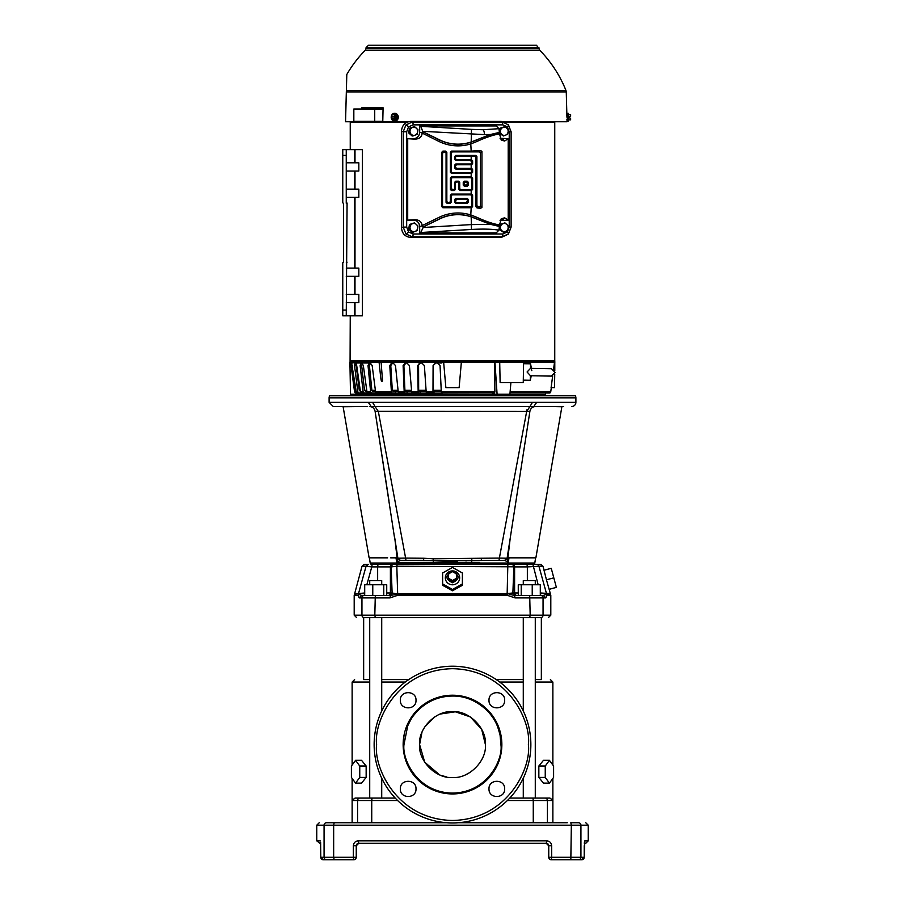 <?xml version="1.0" encoding="UTF-8"?>
<svg xmlns="http://www.w3.org/2000/svg" width="905" height="905" viewBox="0 0 905 905"><rect width="100%" height="100%" fill="white"/><g stroke="black" fill="none" stroke-linecap="round" stroke-linejoin="round"><path stroke-width="1.36" d="M541.348 679.587L535.285 679.587L541.348 679.587L541.348 617.651L523.282 617.651L523.282 710.957M523.282 679.587L496.279 679.587L523.282 679.587M361.016 595.332L364.263 595.433L364.591 592.967L358.504 593.601L366.061 566.247L362.023 566.236L354.681 593.601L358.504 593.601L354.477 594.121L354.194 595.275L354.194 615.174L356.661 617.651M530.862 744.577A78.362 78.362 0 0 1 452.5 822.939A78.362 78.362 0 0 1 374.138 744.577A78.362 78.362 0 0 1 452.5 666.227A78.362 78.362 0 0 1 530.862 744.577A78.362 78.362 0 0 0 452.5 666.227A78.362 78.362 0 0 0 374.138 744.577M535.602 557.842L517.355 557.842L535.602 557.842L534.81 563.023A1.64 1.64 0 0 1 533.192 564.426L527.027 564.426L533.192 564.426M373.584 564.426L450.724 564.426M454.48 564.426L458.235 564.426M462.059 564.426L532.898 564.426L538.147 584.743M534.81 563.023L370.19 563.023A1.64 1.64 0 0 0 371.808 564.426L377.973 564.426L372.102 564.426L371.785 566.892L366.061 566.247A2.466 2.444 90 0 1 368.414 564.426L364.557 564.426L368.414 564.426L366.061 566.247M500.906 754.204L501.856 744.577A49.356 49.356 0 0 1 452.014 793.934A49.356 49.356 0 0 1 403.155 743.593A49.356 49.356 0 0 1 452.986 695.221A49.356 49.356 0 0 1 501.856 744.577L500.906 734.951M501.031 745.55C502.66 759.838 487.524 792.871 452.014 793.108C416.515 792.158 402.046 758.842 403.969 744.577L407.725 725.844C411.571 718.265 411.3 717.597 418.766 709.69C428.382 700.651 439.785 696.103 452.986 696.047C465.249 695.979 476.596 700.787 487.014 710.448C491.811 715.436 495.352 720.855 497.637 726.726L500.046 734.826L501.031 745.55M563.555 406.469L563.566 406.469A5.758 5.758 0 0 0 561.881 406.73L549.629 406.469M563.566 406.469L550.41 406.469M549.199 406.469L541.597 406.469M556.79 406.469L536.213 406.469M571.779 406.469A4.118 4.118 0 0 0 575.897 402.363L575.897 397.838L329.103 397.838A4.118 4.118 0 0 1 329.658 395.779L575.342 395.779A4.118 4.118 0 0 1 575.897 397.838M575.897 402.363L536.665 402.363L533.826 406.469L534.776 406.526M363.697 394.671L363.697 395.779L542.129 395.779L541.303 395.779L541.303 394.671M320.551 842.148L320.811 857.284L324.069 857.284L324.069 825.202L316.761 825.202L316.761 840.824L320.743 844.071M352.135 778.424L352.135 822.736L349.262 822.736M535.285 682.053L552.865 682.053L552.865 765.03M552.865 778.424L552.865 800.518L549.912 798.052L509.775 798.052L523.282 798.052L523.282 778.198M552.061 798.832L552.559 799.42M381.718 778.198L381.718 798.052L395.225 798.052L355.088 798.052L352.135 800.518L352.939 798.832M369.715 682.053L352.135 682.053L352.135 765.03M381.718 798.052L369.715 798.052L369.715 617.651L363.652 617.651L363.652 679.587L369.715 679.587L363.652 679.587M381.718 710.957L381.718 617.651L369.715 617.651M549.912 798.052L535.285 798.052L535.285 617.651M545.806 597.9L543.373 595.433L540.738 595.433L540.409 592.967L550.319 593.601L550.806 595.275L546.982 595.275L545.806 597.9L514.99 597.9L507.23 595.275L397.77 595.275L390.01 597.9L359.195 597.9L358.018 595.275L354.194 595.275M416.006 700.255C416.447 710.357 399.908 710.357 400.338 700.255C399.908 690.153 416.447 690.153 416.006 700.255M416.006 788.9C416.447 799.013 399.908 799.013 400.338 788.9C399.908 778.798 416.447 778.798 416.006 788.9M504.662 788.9C505.092 799.013 488.553 799.013 488.994 788.9C488.553 778.798 505.092 778.798 504.662 788.9M504.662 700.255C505.092 710.357 488.553 710.357 488.994 700.255C488.553 690.153 505.092 690.153 504.662 700.255M523.282 584.743L523.282 580.625L535.285 580.625L535.285 584.743M369.715 584.743L369.715 580.625L381.718 580.625L381.718 584.743M452.5 570.908A7.183 6.935 180 0 1 459.683 577.843A7.183 6.935 180 0 1 452.5 584.788A7.183 6.935 180 0 1 445.317 577.843A7.183 6.935 180 0 1 452.5 570.908M462.376 583.974L452.5 589.483L442.624 583.974L442.624 572.967L452.5 567.458L462.376 572.967L462.376 585.309L452.5 590.784L442.624 585.309L442.624 574.302M404.094 734.951L403.144 744.577L404.094 754.204M452.5 571.643C459.932 575.354 459.932 579.064 452.5 582.775C445.068 579.064 445.068 575.354 452.5 571.643M370.19 563.023L369.398 557.842L387.645 557.842L369.398 557.842M390.689 557.842L396.005 557.842L396.695 562.401L396.005 557.842L397.091 557.842L396.469 552.91M479.627 562.401L433.438 562.401L446.719 561.722M447.715 561.666L457.308 561.666M465.747 562.22L466.878 562.277M532.536 557.842L507.909 557.842L510.182 538.475L507.083 558.442L508.305 562.401L508.995 557.842L508.305 562.401L504.685 560.308L507.117 558.215L529.81 411.877M421.968 732.315L419.592 744.577C418.178 728.231 436.153 710.255 452.5 711.669C468.847 710.255 486.822 728.231 485.408 744.577C486.822 760.935 468.847 778.9 452.5 777.486C436.153 778.9 418.178 760.935 419.592 744.577L424.728 762.225L439.592 774.85M440.554 775.234L446.561 776.942M465.77 774.691L470.34 772.225M535.884 557.842L561.881 406.73M523.644 451.652L511.845 527.717M510.454 536.744L507.083 558.442L505.103 560.421M510.477 538.498L510.443 537.887L510.477 538.498M536.665 402.363L329.103 402.363L329.103 397.838M356.4 844.908L356.253 845.768L358.719 843.302L546.281 843.302L547.887 843.89L546.281 843.302L548.747 845.768L548.057 844.048A2.466 2.466 -90 0 1 548.215 844.229L548.045 844.048M584.313 843.302L584.449 842.148A2.466 2.455 90 0 0 584.834 840.824L584.189 857.284A2.466 2.444 -90 0 1 581.745 859.75L570.829 859.75L581.745 859.75L570.829 859.75L571.338 825.202L333.662 825.202L333.662 857.284L353.357 857.284L353.357 845.768L356.253 845.768L356.253 857.284A2.466 2.466 0 0 1 353.787 859.75L353.357 857.284L356.253 857.284M358.357 843.324L357.113 843.89L358.357 843.324M356.842 844.161L356.287 845.327L356.842 844.161M548 843.992L546.281 843.302L546.688 840.824L358.312 840.824L358.719 843.302L357.826 843.46M358.312 840.824C355.36 841.062 353.708 842.713 353.357 845.768M546.688 840.824C549.697 841.107 551.349 842.759 551.643 845.768L548.747 845.768L548.747 857.284L551.643 857.284L551.213 859.75A2.466 2.466 0 0 1 548.747 857.284M320.811 857.284L320.811 857.284A2.466 2.444 90 0 0 323.255 859.75L353.787 859.75M446.821 822.736L334.171 822.736L333.662 825.202L324.069 825.202A2.466 2.432 -90 0 1 326.501 822.736C316.818 822.736 316.818 822.736 326.501 822.736L337.746 822.736M547.423 822.736L547.423 800.518L552.865 800.518L552.865 822.736L555.738 822.736M567.254 822.736L458.179 822.736M584.834 840.824L588.239 840.824L588.239 825.202L571.338 825.202L570.829 822.736L578.499 822.736C588.182 822.736 588.182 822.736 578.499 822.736A2.466 2.432 90 0 1 580.931 825.202L580.931 857.284L584.189 857.284M551.213 859.75L570.829 859.75M369.715 798.052L355.088 798.052M538.848 777.429L545.251 777.429L549.426 783.13L543.464 783.13L538.848 777.429L538.848 766.026L543.464 760.324L549.426 760.324L545.251 766.026L538.848 766.026M355.575 760.324L361.536 760.324L366.152 766.026L366.152 777.429L361.536 783.13L355.575 783.13L351.4 777.429L351.4 766.026L355.575 760.324L359.749 766.026L359.749 777.429L355.575 783.13M535.285 798.052L523.282 798.052M549.426 783.13L553.6 777.429L553.6 766.026L549.426 760.324M545.251 766.026L545.251 777.429M408.721 679.587L381.718 679.587L408.721 679.587M366.152 777.429L359.749 777.429M366.152 766.026L359.749 766.026M550.806 595.275L550.806 615.174L543.057 615.174A2.466 2.421 90 0 1 540.636 617.651C550.885 617.651 550.885 617.651 540.636 617.651L364.364 617.651C354.115 617.651 354.115 617.651 364.364 617.651A2.466 2.421 90 0 1 361.943 615.174L354.194 615.174M365.507 595.433L373.426 595.433L372.769 595.467L372.769 584.743L364.704 584.743L364.704 595.467M514.549 595.433L514.99 597.9L514.594 595.433L529.697 595.433L514.594 595.433L509.074 594.291M546.043 593.544L546.496 593.601A2.466 2.444 -90 0 0 546.699 594.121L543.373 595.433L540.636 595.433A2.466 2.421 90 0 1 543.057 597.9L543.057 615.174L530.183 615.174L529.697 595.433L540.296 595.467L540.296 584.743L518.271 584.743L518.271 595.433M390.01 597.9L390.406 595.433L373.426 595.433L383.777 595.433L383.777 584.743L372.769 584.743M389.67 595.433L386.729 595.433L389.67 595.433A2.466 2.444 90 0 0 392.114 592.967L397.815 594.121L390.406 595.433M364.885 595.433L361.627 595.433L358.301 594.121A2.466 2.444 -90 0 0 358.504 593.601M359.195 597.9L361.627 595.433L364.263 595.433M540.296 595.433L543.373 595.433M507.23 595.275L507.162 593.793M513.633 566.79L396.809 566.247L397.657 593.601M531.574 595.433L521.223 595.433L521.223 584.743M513.836 566.892L514.606 566.892L514.606 592.967L512.886 592.967L513.836 566.892A2.466 2.444 -90 0 0 511.382 564.426L507.841 564.426L507.162 593.601L512.886 592.967L515.33 595.433M383.777 584.743L386.729 584.743L386.729 595.433L383.777 595.433M532.231 595.467L532.231 584.743M546.496 593.601L538.939 566.247L527.355 566.892L527.355 580.625M544.018 570.252L546.45 579.811L544.018 570.252L551.247 568.306L553.803 577.843L546.45 579.811L549.131 589.325L556.36 587.379L553.803 577.843M537.762 564.426L540.443 564.426L542.819 566.247L538.939 566.247A2.466 2.444 -90 0 0 536.586 564.426L532.898 564.426M512.151 564.426L527.027 564.426L527.355 566.892L514.606 566.892A2.466 2.444 -90 0 0 512.151 564.426L393.618 564.426L397.159 564.426L396.809 566.247L391.164 566.892L392.114 592.967L390.394 592.967A2.466 2.444 -90 0 1 387.951 595.433M462.376 574.302L462.376 585.309M358.64 593.126L364.432 572.118M540.443 564.426L535.296 564.426M442.624 585.309L442.624 583.974M452.5 590.784L452.5 589.483M364.557 564.426L362.181 566.247M397.159 564.426L392.849 564.426L390.394 566.892L390.394 592.967L386.729 592.967M366.853 584.743L371.785 566.892L377.645 566.892L377.973 564.426L393.618 564.426M396.695 562.401L400.315 560.308L433.133 560.557L433.438 562.401L396.695 562.401L397.917 558.442L394.818 538.475L397.091 557.842C360.122 557.842 360.122 557.842 397.091 557.842L396.729 557.842M456.618 578.227L456.618 579.505L452.5 581.791L448.382 579.505L448.382 573.634L452.5 571.338L456.618 573.634L456.618 578.227L452.5 580.524L448.382 578.227M481.279 560.308L481.483 558.238L433.246 558.804L433.133 560.557L471.867 560.557L471.562 562.401L471.867 560.557L504.685 560.308L507.117 558.215L499.39 558.08L526.665 411.447L375.1 411.345L394.557 537.887M508.995 557.842L507.909 557.842M513.87 557.842L514.73 557.842M403.008 560.308L399.886 560.421L397.917 558.442L394.546 536.744M423.732 560.308L405.96 560.308L423.732 560.308L423.517 558.238L405.61 558.08L378.335 411.436L375.009 406.492L371.141 406.469L529.991 406.492L526.665 411.447L529.9 411.345L510.443 536.744M347.237 406.65L367.238 406.469L343.119 406.73L369.116 557.842L370.609 557.842M371.152 557.842L372.622 557.842M452.5 581.791L452.5 580.524M485.408 744.577L481.675 729.351L470.34 716.93M470.272 716.884L455.317 711.794L440.26 714.034M434.683 716.918L424.683 727.009M388.924 500.488L375.1 411.345L388.924 500.488M370.224 406.526L369.41 406.469C372.487 406.718 374.387 408.347 375.1 411.345M378.267 431.73L380.937 448.993M433.246 558.804L423.517 558.238M397.883 558.249L400.281 560.308L405.96 560.308L405.61 558.08L405.96 560.308M510.182 538.475L507.117 558.215M513.95 514.153L515.522 504.006M400.315 560.308L397.883 558.215L405.202 558.091M365.993 406.469L356.027 406.469M354.172 406.469L363.346 406.469M481.483 558.238L499.39 558.08L499.04 560.308M529.9 411.345C530.613 408.347 532.513 406.718 535.59 406.469M541.676 406.469L557.955 406.469M506.404 558.261L504.922 558.249M398.596 558.261L400.078 558.249M368.335 402.363L371.141 406.469C321.004 406.469 321.004 406.469 371.141 406.469L369.41 406.469M334.782 406.469L336.332 406.469M336.705 406.469L338.425 406.469M339.409 406.469L354.59 406.469M355.518 406.469L362.43 406.469M363.471 406.469L367.238 406.469M550.331 406.469L556.19 406.469M532.412 402.397L529.991 406.492L533.86 406.469M529.549 406.605L528.893 406.922M527.027 409.637L526.699 411.108M510.115 391.956L550.715 391.956A1.233 1.233 0 0 1 549.493 393.019L545.602 393.019L545.455 394.671L359.5 394.252M350.077 362.045L350.246 315.822L350.246 360.812L554.788 360.812L554.799 370.948M427.794 393.019L428.178 393.845L433.925 393.845L433.755 393.019L426.594 393.019L426.187 391.956L432.986 391.956L433.088 365.563L435.622 362.996L437.387 362.996L440.045 365.563L441.312 391.956L494.877 391.956L494.605 362.045L349.93 362.045L350.495 394.252L359.805 394.252L359.704 393.019L355.801 393.019L354.579 391.956L350.597 362.045M554.957 362.045L523.61 362.045L523.248 382.611L500.126 382.611L499.707 362.045L523.61 362.045M379.071 362.045L380.677 377.227C381.209 381.401 381.82 382.521 382.51 380.575L381.107 362.045M554.742 373.991L554.505 387.679L551.1 387.679L552.684 375.88M360.247 390.315L359.296 390.315L360.45 391.379L359.296 390.315L356.163 365.563L354.534 365.563L354.952 362.996L356.706 365.563L360.484 391.956L363.154 391.956L360.133 365.563L360.959 362.996L356.785 362.996M366.751 390.315L364.5 390.315L365.575 391.379L364.5 390.315L361.661 365.563L360.133 365.563M404.784 363.437L405.678 363.029M426.142 391.379L419.015 391.379L418.664 390.315L418.574 364.138M461.369 362.045L459.129 387.679L445.871 387.679L443.631 362.045M420.576 362.996L417.669 365.563L420.044 362.996L421.741 362.996L424.377 365.563L426.187 391.956M414.06 393.019L414.603 393.845L420.067 393.845L419.728 393.019L412.284 393.019L411.707 391.956L418.167 391.956L417.669 365.563M411.662 391.379L405.44 391.379L404.908 390.315L403.89 365.563L403.11 365.563L405.27 362.996L406.865 362.996L409.399 365.563L411.707 391.956M406.051 362.996L403.89 365.563M401.266 393.019L401.967 393.845L407.001 393.845L406.492 393.019L398.981 393.019L398.234 391.956L404.196 391.956L403.11 365.563M371.559 393.019L372.611 393.845L375.688 393.845L374.76 393.019L368.086 393.019L366.989 391.956L370.643 391.956L368.018 365.563L369.229 362.996L361.774 362.996L363.335 365.563L366.989 391.956M362.486 362.996L361.661 365.563M366.898 391.379L365.575 391.379M365.36 393.019L366.468 393.845L368.731 393.845L367.702 393.019L361.649 393.019L360.484 391.956M355.495 362.996L356.581 362.996L356.163 365.563M361.299 393.019L362.452 393.845L363.833 393.845L362.735 393.019L357.452 393.019L356.242 391.956L357.871 391.956L354.534 365.563M554.539 362.045L553.555 369.398M376.118 392.872L376.367 393.845L373.358 393.845M353.029 362.996L351.615 362.996L356.242 391.956M375.383 390.315L371.865 390.315L372.837 391.379L371.865 390.315L369.41 365.563L368.018 365.563M363.833 393.845L364.636 393.845L364.33 393.019M368.731 393.845L369.478 393.845L369.206 393.019M407.001 393.845L407.227 391.379M420.067 393.845L420.237 391.379M433.925 393.845L434.038 391.379M435.882 362.996L433.088 365.563M441.289 391.379L433.427 391.379L433.348 365.563M432.986 391.956L433.156 393.019M418.167 391.956L418.517 393.019M404.196 391.956L404.727 393.019M391.413 391.956L392.114 393.019L376.604 393.019L375.598 391.956L391.413 391.956L389.772 365.563L391.661 362.996L393.098 362.996L395.474 365.563L398.234 391.956M370.767 362.996L369.229 362.996M370.609 362.996L369.41 365.563M370.643 391.956L371.616 393.019M361.774 362.996L360.959 362.996M363.154 391.956L364.24 393.019M357.871 391.956L359.036 393.019M351.615 362.996L351.332 365.563L354.918 391.956L355.801 393.019M494.605 362.045L499.707 362.045M494.933 362.045L497.094 394.252L509.911 394.252L510.895 382.611M549.493 393.019L510.024 393.019M398.064 390.315L392.318 390.315L393.019 391.379L392.318 390.315L390.779 365.563L389.772 365.563M379.862 394.252L362.86 394.252L361.649 393.132M375.518 391.379L372.837 391.379M370.281 362.996L372.159 365.563L375.598 391.956M392.668 362.996L390.779 365.563M398.177 391.379L393.019 391.379M396.096 394.252L442.194 394.252L396.096 394.252L395.338 391.379M494.877 391.956L494.345 393.019L441.538 393.019L441.312 391.956M497.094 394.252L492.433 394.252L492.399 393.019M394.456 394.671L394.399 393.019L392.114 393.019M360.111 394.671L359.975 393.019L356.129 393.019M442.138 393.019L442.206 394.671M379.749 393.019L379.896 394.671M441.844 362.996L435.622 362.996M347.011 203.082L346.253 203.274L347.079 203.048L346.253 315.822L342.757 315.822L342.757 310.064L346.253 310.064M347.079 262.178L346.253 262.178M342.757 155.4L342.757 149.642L346.253 149.642L346.253 155.4L342.757 155.4L342.757 202.46A0.826 0.826 0 0 0 343.583 203.274L343.583 262.178A0.826 0.826 0 0 0 342.757 263.004L342.757 310.064M342.757 195.186L342.757 202.46A0.826 0.826 0 0 0 343.583 203.274L343.583 262.178L343.583 203.274M346.253 162.809L358.833 162.809L358.833 171.034L346.253 171.034M346.253 189.134L358.833 189.134L358.833 197.358L346.253 197.358M346.253 268.106L358.833 268.106L358.833 276.33L346.253 276.33M346.253 294.43L358.833 294.43L358.833 302.655L346.253 302.655M346.253 155.4L346.253 203.274M346.253 149.642L354.998 149.642L354.998 162.809M346.253 315.822L362.407 315.822L362.407 149.642L354.998 149.642M342.757 163.839L342.757 186.69M570.625 118.261L570.207 119.845L568.329 119.89M568.329 114.573L568.329 117.231L568.329 113.329L567.503 113.329L567.503 121.134L568.329 121.134L568.329 117.231M570.535 119.539L570.625 118.238L569.075 117.854L569.075 116.609L570.625 116.202M570.625 118.793L570.625 119.833L570.625 118.793M570.625 116.225L570.207 114.618L570.625 116.225L570.207 114.618L568.374 114.618M570.625 115.67L570.625 114.63L570.625 115.67M569.075 117.231L568.374 117.231L568.374 119.845M412.952 232.223L417.148 230.605L417.658 228.264A4.118 3.869 -90 0 1 410.225 228.954A4.118 3.869 -90 0 1 416.334 224.395A4.118 3.869 -90 0 1 417.658 228.264L417.929 225.922L414.501 222.868L409.456 224.497L408.675 229.169L412.092 232.223L412.952 232.223L409.535 229.169L410.316 224.497M409.535 229.169L408.675 229.169M414.501 222.868L409.456 224.497M523.576 363.697L530.568 363.821L530.488 368.369L527.083 371.989L530.466 375.745L551.337 376.107L555.104 372.475L551.462 368.708L539.946 368.505L551.462 368.708M530.364 375.711L530.285 380.27L523.294 380.145M531.393 368.358L530.568 363.821M531.54 369.828L531.812 370.643M530.602 368.346L539.946 368.505L530.488 368.369M412.952 135.976L417.148 134.347L417.658 132.017A4.118 3.869 -90 0 1 410.225 132.707A4.118 3.869 -90 0 1 416.334 128.148A4.118 3.869 -90 0 1 417.658 132.017L417.929 129.675L414.501 126.621L409.456 128.25L408.675 132.922L412.092 135.976L412.952 135.976L409.535 132.922L410.316 128.25M409.535 132.922L408.675 132.922M414.501 126.621L409.456 128.25M500.759 128.25L499.979 132.922L503.395 135.976L507.592 134.347L508.101 132.017A4.118 3.869 -90 0 1 500.669 132.707A4.118 3.869 -90 0 1 506.789 128.148A4.118 3.869 -90 0 1 508.101 132.017L508.372 129.675L504.945 126.621L499.899 128.25L499.571 130.173M503.395 135.976L499.583 133.34M504.945 126.621L499.899 128.25M350.246 122.254L406.911 122.254L350.246 122.254L350.246 149.642L350.246 121.756M505.058 122.254L554.754 122.254L505.058 122.254M401.424 227.212L401.481 131.644L401.424 227.212M397.25 117.231L395.915 114.573L397.25 117.231L395.915 119.89L393.234 119.845M395.553 118.238L391.333 118.238L395.949 117.854L394.953 119.845L395.915 119.89M393.234 114.618L395.915 114.573M395.508 116.202L391.345 116.609L395.508 116.202A2.602 2.251 90 0 0 391.367 116.202M394.953 119.845L392.306 119.845L391.333 118.238M391.333 116.225L392.34 114.618L394.953 114.618L395.553 116.225M395.949 117.854L396.82 117.231L395.949 116.609M391.91 116.609L391.91 117.854M394.953 114.618L395.87 114.618M396.82 117.231L395.87 119.845M394.795 113.329A3.903 3.382 90 0 1 394.999 121.134A3.903 3.382 90 0 1 394.795 121.134M391.299 116.293A3.903 3.382 90 0 1 397.974 117.231A3.903 3.382 90 0 1 391.299 118.17M391.254 117.944A3.903 3.382 90 0 1 391.254 116.519M361.819 109.007L361.842 107.774L383.087 107.774L382.77 121.756L361.615 121.349M346.332 91.925L346.377 90.511L565.976 90.511L566.27 91.925L346.332 91.925L345.552 121.756L361.615 121.756M383.087 107.774L368.369 107.774L368.369 109.007M382.781 121.349L353.832 121.349L353.832 109.007L374.727 109.007L374.727 121.349M383.053 109.007L374.727 109.007M346.377 90.511L346.796 74.504A122.164 122.164 0 0 1 365.326 50.148L539.674 50.148L538.961 48.485L366.039 48.485L365.326 50.148M565.976 90.511A122.164 122.164 0 0 0 539.674 50.148M382.77 121.756L408.234 121.756M503.734 121.756L567.05 121.756L566.983 119.2M538.939 47.648L366.061 47.648L368.527 45.25L536.473 45.25L538.961 48.485M452.5 45.25L453.122 45.25M500.759 224.497L499.979 229.169L503.395 232.223L507.592 230.605L508.101 228.264A4.118 3.869 -90 0 1 500.669 228.954A4.118 3.869 -90 0 1 506.789 224.395A4.118 3.869 -90 0 1 508.101 228.264L508.372 225.922L504.945 222.868L499.899 224.497L499.651 225.967M503.395 232.223L499.368 229.395M504.945 222.868L499.899 224.497M413.144 233.988A2.885 0.984 90 0 1 412.329 236.827L405.96 233.954L403.2 227.098L406.673 227.098L408.562 231.985L413.144 233.988L502.75 233.988L507.343 231.985L509.221 227.098L509.221 131.745L511.121 131.745L511.121 227.098L508.259 234.169L501.347 237.415L410.621 237.415C405.089 236.827 402.046 233.581 401.481 227.698L401.481 131.146C402.046 125.263 405.089 122.017 410.621 121.428L501.347 121.428L508.452 124.89L511.076 131.745L508.259 124.686M410.621 121.428L412.329 122.028A2.885 0.984 90 0 1 413.144 124.856L408.562 126.858A2.885 0.701 -136.8 0 0 405.96 124.89L412.329 122.028L501.947 122.028A2.885 0.984 90 0 1 502.75 124.856L413.144 124.856M509.221 227.098L511.121 227.098L508.452 233.954L501.947 236.827L412.329 236.827L410.621 237.415M502.75 233.988A2.885 0.984 90 0 1 501.947 236.827L501.347 237.415M401.481 227.698L403.2 227.098L403.2 131.745L406.673 131.745L406.673 227.098M422.906 131.859L420.768 126.327L419.682 125.953L496.223 125.953L498.96 128.691L499.56 133.929C493.53 134.811 485.894 137.368 476.686 141.587L471.188 143.782A43.169 43.169 0 0 1 439.027 141.485L422.205 133.103L422.906 131.859L439.728 140.06A41.573 41.573 0 0 0 470.691 142.266L476.234 140.162L476.686 141.587M470.691 142.266L471.188 151.112L451.471 151.112L452.24 151.882L451.12 153.002L451.12 171.475L452.24 172.595L470.724 172.595L471.833 171.475L470.724 169.065L455.769 169.065L454.649 167.945L454.649 165.117L455.769 164.009L470.724 164.009L471.833 162.889L470.724 160.479L455.769 160.479L454.649 159.359L454.649 156.531L455.769 155.411L475.781 155.411L476.901 156.531L476.901 205.842L479.311 206.962L480.431 205.842L480.431 153.002L479.311 151.882L452.24 151.882M476.686 217.257C485.894 221.476 493.53 224.033 499.56 224.915L498.96 230.153L496.223 232.89L419.682 232.89L420.768 232.517L423.155 227.494L422.205 225.571L439.027 217.358A43.169 43.169 0 0 1 471.188 215.073L476.686 217.257L476.234 218.682L470.691 216.578A41.573 41.573 0 0 0 439.728 218.784L422.906 226.985M443.654 206.962L470.724 206.962L471.833 205.842L471.833 195.966L470.724 194.847L452.24 194.847L451.12 195.966L451.12 202.313L450.011 203.433L447.183 203.433L446.063 202.313L446.063 153.002L444.943 151.882L442.534 153.002L442.534 205.842L443.654 206.962L442.884 207.731L471.188 207.731L470.691 216.578M499.865 132.288L490.408 134.517L484.401 134.607L423.155 131.349M423.155 227.494L471.188 224.598L490.408 224.327L499.865 226.555M419.682 232.89L419.682 226.623C419.32 222.698 417.284 220.537 413.596 220.141L407.702 220.141L414.829 219.711C419.207 219.825 421.662 221.77 422.205 225.571M500.058 138.25L508.203 138.703L508.203 220.141L500.058 220.594M499.56 224.915L501.212 218.806L504.639 217.811L502.309 220.141M502.309 138.703L504.639 141.044L501.212 140.049L499.56 133.929M422.205 133.284C421.662 137.074 419.207 139.031 414.829 139.132L407.702 138.703L413.596 138.703C417.284 138.307 419.32 136.146 419.682 132.221L419.682 125.953M401.481 131.146L403.2 131.745L405.96 124.89M501.347 121.428L508.452 124.89A2.885 0.701 -43.2 0 1 507.343 126.858L502.75 124.856M479.311 151.882L480.657 150.535L481.946 151.486L480.431 153.002M470.724 160.479L471.482 159.71L472.614 160.819L471.833 161.588M471.833 162.889L472.614 163.669L471.482 164.767L470.724 164.009M470.724 169.065L471.482 168.296L472.614 169.405L471.833 170.185M471.833 171.475L472.614 172.255L471.482 173.364L470.724 172.595M470.724 177.663L471.482 176.894L472.614 178.002L471.833 178.783L470.724 177.663L452.24 177.663L451.12 178.783L451.12 188.659L453.541 189.779L454.649 188.659L454.649 182.301L455.769 181.192L458.597 181.192L459.717 182.301L459.717 188.659L460.837 189.779L470.724 189.779L471.833 188.659L471.833 178.783M471.833 188.659L472.614 189.439L471.482 190.548L470.724 189.779M470.724 194.847L471.482 194.077L472.614 195.186L471.833 195.966M471.833 205.842L472.614 206.623L471.482 207.731L470.724 206.962M480.431 205.842L481.946 207.358L480.657 208.308L479.311 206.962M476.901 156.531L475.985 157.447L474.921 156.271L475.781 155.411M478.021 206.962L477.037 207.946L475.985 206.759L476.901 205.842M466.426 199.134L467.195 198.376L468.304 199.485L467.546 200.254L466.426 199.134L456.539 199.134L455.419 201.555L456.539 202.663L466.426 202.663L467.546 200.254M466.426 181.95L467.195 181.192L468.304 182.301L467.546 183.07L465.136 181.95L464.016 184.36L466.426 185.48L467.546 183.07M459.717 182.301L458.948 183.07L457.828 181.95L458.597 181.192M467.546 201.555L468.304 202.313L467.195 203.433L466.426 202.663M456.539 202.663L455.769 203.433L454.649 202.313L455.419 201.555M450.011 203.433L449.242 202.663L450.362 201.555L451.12 202.313M446.063 202.313L446.832 201.555L447.952 202.663L447.183 203.433M451.12 195.966L450.362 195.197L451.471 194.077L452.24 194.847M451.12 178.783L450.362 178.014L451.471 176.894L452.24 177.663M454.649 167.945L455.419 167.176L456.539 168.296L455.769 169.065M454.649 159.359L455.419 158.59L456.539 159.71L455.769 160.479M451.12 153.002L450.362 152.232L451.471 151.112M455.769 164.009L456.539 164.767L455.419 165.886L454.649 165.117M455.769 155.411L456.539 156.18L455.419 157.3L454.649 156.531M464.016 183.07L463.247 182.301L464.367 181.192L465.136 181.95M455.769 181.192L456.539 181.95L455.419 183.07L454.649 182.301M454.649 188.659L455.419 189.428L454.299 190.548L453.541 189.779M452.24 189.779L451.471 190.548L450.362 189.428L451.12 188.659M455.419 200.254L454.649 199.485L455.769 198.376L456.539 199.134M467.546 184.36L468.304 185.129L467.195 186.249L466.426 185.48M465.136 185.48L464.367 186.249L463.247 185.129L464.016 184.36M442.884 207.731L441.764 206.612L442.534 205.842M442.534 153.002L441.764 152.232L442.884 151.112L443.654 151.882M444.943 151.882L445.713 151.112L446.832 152.232L446.063 153.002M452.24 172.595L451.471 173.364L450.362 172.244L451.12 171.475M460.837 189.779L460.068 190.548L458.948 189.428L459.717 188.659M472.614 163.669L472.614 160.819M475.985 157.447L475.985 206.759M471.482 159.71L456.539 159.71M456.539 156.18L474.921 156.271M455.419 158.59L455.419 157.3M471.482 168.296L456.539 168.296M456.539 164.767L471.482 164.767M455.419 167.176L455.419 165.886M472.614 172.255L472.614 169.405M451.471 173.364L471.482 173.364M450.362 152.232L450.362 172.244M480.657 150.535L471.188 151.112M481.946 207.358L481.946 151.486M477.037 207.946L480.657 208.308M468.304 202.313L468.304 199.485M455.769 203.433L467.195 203.433M454.649 199.485L454.649 202.313M467.195 198.376L455.769 198.376M450.362 195.197L450.362 201.555M441.764 152.232L441.764 206.612M445.713 151.112L442.884 151.112M446.832 201.555L446.832 152.232M449.242 202.663L447.952 202.663M471.482 194.077L451.471 194.077M472.614 206.623L472.614 195.186M468.304 185.129L468.304 182.301M464.367 186.249L467.195 186.249M463.247 182.301L463.247 185.129M467.195 181.192L464.367 181.192M455.419 189.428L455.419 183.07M458.948 183.07L458.948 189.428M456.539 181.95L457.828 181.95M451.471 190.548L454.299 190.548M460.068 190.548L471.482 190.548M450.362 178.014L450.362 189.428M471.482 176.894L451.471 176.894M472.614 189.439L472.614 178.002M504.639 141.044L508.203 138.703M508.203 220.141L504.639 217.811M423.155 226.997L439.773 218.886A41.46 41.46 0 0 1 471.188 216.861L490.408 224.327M490.408 134.517L471.188 141.983A41.46 41.46 0 0 1 439.773 139.958L439.027 141.485M407.702 138.703L407.702 220.141M423.155 131.847L439.773 139.958M523.282 682.053L499.73 682.053M528.384 744.577C531.439 766.773 508.667 819.432 452.5 820.473C396.333 819.432 373.561 766.773 376.616 744.577C373.561 722.382 396.333 669.723 452.5 668.693C508.667 669.723 531.439 722.382 528.384 744.577M320.166 840.824L316.761 840.824M371.74 822.736L371.74 800.518L352.135 800.518M360.02 798.052A2.466 2.444 90 0 0 357.577 800.518L357.577 822.736M364.364 595.433A2.466 2.421 90 0 0 361.943 597.9L361.943 615.174L374.817 615.174L375.304 617.651M403.155 743.593A49.356 49.356 0 0 1 452.986 695.221A49.356 49.356 0 0 1 501.845 745.562M551.643 845.768L551.643 857.284L580.931 857.284A2.466 2.432 90 0 1 578.499 859.75M326.501 859.75A2.466 2.432 -90 0 1 324.069 857.284L333.662 857.284L334.171 859.75M533.26 822.736L533.26 800.518L507.366 800.518M397.634 800.518L371.74 800.518L372.079 798.052M544.98 798.052A2.466 2.444 -90 0 1 547.423 800.518L533.26 800.518L532.921 798.052M371.74 800.382L371.763 799.658M371.774 799.5L371.831 798.821M405.27 682.053L381.718 682.053M375.304 595.433L374.817 615.174L530.183 615.174L529.697 617.651M546.982 595.275L546.699 594.121L550.523 594.121M397.77 595.275L397.815 594.121L507.185 594.121M358.018 595.275L358.301 594.121M397.838 593.601L507.162 593.601M518.271 592.967L514.606 592.967A2.466 2.444 -90 0 0 517.049 595.433M392.849 564.426A2.466 2.444 -90 0 0 390.394 566.892L377.645 566.892L377.645 580.625M471.867 560.557L471.754 558.804M375.009 406.492L372.589 402.397M418.664 390.315L426.074 390.315M404.908 390.315L411.56 390.315M364.342 393.132L365.405 393.132M369.206 393.132L371.593 393.132M407.261 393.132L414.083 393.132M420.248 393.132L427.816 393.132M352.441 365.563L351.332 365.563M376.129 393.132L379.761 393.132M395.394 393.132L401.288 393.132M434.027 393.132L442.149 393.132M433.257 390.315L441.233 390.315M354.477 302.655L354.477 315.822M354.998 302.655L354.998 315.822M354.998 171.034L354.998 189.134M354.998 197.358L354.998 268.106M354.998 276.33L354.998 294.43M354.477 276.33L354.477 294.43M354.477 197.358L354.477 268.106M354.477 171.034L354.477 189.134M354.477 149.642L354.477 162.809M395.508 118.261A2.602 2.251 90 0 1 391.367 118.261M509.221 131.745L507.343 126.858M507.343 231.985A2.885 0.701 43.2 0 1 508.452 233.954L508.259 234.169M408.562 231.985A2.885 0.701 136.8 0 1 405.96 233.954M476.166 140.037L476.234 140.162C485.612 136.044 493.451 133.499 499.752 132.56M499.752 226.295C493.451 225.345 485.612 222.811 476.234 218.682L476.166 218.818M439.027 217.358L439.773 218.886M484.401 134.607A4.932 1.686 -90 0 0 483.01 129.743L498.96 128.691M420.768 126.327L471.471 129.381L471.188 141.983M471.188 216.861L471.471 229.463L420.768 232.517M498.96 230.153C492.071 229.055 482.908 228.818 471.471 229.463M422.205 225.752L419.682 226.623M413.596 220.141L414.829 219.711M414.829 139.132L413.596 138.703M419.682 132.221L422.205 133.103M471.471 129.381L483.01 129.743M408.562 126.858L406.673 131.745M471.188 156.18L471.188 159.71M471.188 164.767L471.188 168.296M471.188 173.364L471.188 176.894M471.188 190.548L471.188 194.077M552.865 682.053L550.398 679.587M588.239 840.824L585.773 843.302M320.608 842.159L320.789 857.284L323.255 859.75M546.281 843.302L547.265 843.505M548.249 844.275L548.577 844.863M316.761 825.202L319.227 822.736M584.211 845.768L584.211 857.284L581.745 859.75M588.239 825.202L585.773 822.736M352.135 682.053L354.602 679.587M550.806 615.174L548.34 617.651M540.986 564.426L542.977 566.236L544.052 570.24M549.165 589.313L550.319 593.601M364.014 564.426L362.023 566.236M343.119 406.73L341.434 406.469M329.103 402.363L333.221 406.469M550.715 391.956L551.315 387.679M566.847 115.274L567.503 114.618M566.847 119.189L567.503 119.845M531.269 375.756L530.285 380.27M554.754 360.812L554.754 121.756M566.27 91.925L566.937 117.231M366.061 47.648L366.039 48.485"/></g></svg>
